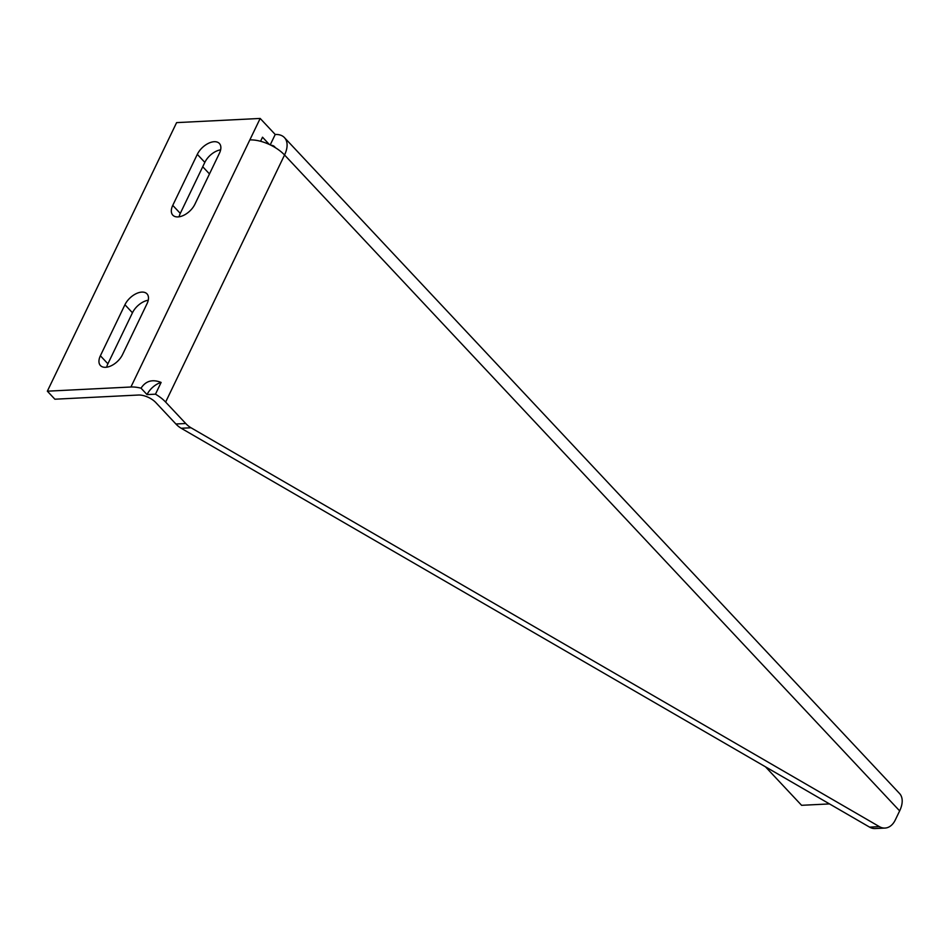 <?xml version="1.0" encoding="UTF-8"?>
<svg xmlns="http://www.w3.org/2000/svg" width="947" height="947" viewBox="0 0 947 947"><rect width="100%" height="100%" fill="white"/><g stroke="black" fill="none" stroke-linecap="round" stroke-linejoin="round"><path stroke-width="1.42" d="M172.756 205.381L197.307 154.349A15.093 8.641 136.8 0 1 208.316 143.388A15.093 8.641 136.8 0 1 219.384 143.471A15.093 8.641 136.8 0 1 219.432 153.248L194.881 204.268A15.093 8.641 136.8 0 1 183.872 215.229A15.093 8.641 136.8 0 1 172.804 215.147A15.093 8.641 136.8 0 1 172.756 205.381L180.285 213.395A15.093 8.641 -43.2 0 0 179.09 216.804M220.627 149.839A15.093 8.641 -43.2 0 0 204.836 162.375L180.285 213.395M100.382 355.764L124.933 304.745A15.093 8.641 136.8 0 1 135.942 293.771A15.093 8.641 136.8 0 1 147.01 293.866A15.093 8.641 136.8 0 1 147.057 303.632L122.494 354.663A15.093 8.641 136.8 0 1 111.497 365.625A15.093 8.641 136.8 0 1 100.429 365.542A15.093 8.641 136.8 0 1 100.382 355.764L107.899 363.79A15.093 8.641 -43.2 0 0 106.703 367.187M148.253 300.235A15.093 8.641 -43.2 0 0 132.462 312.77L107.899 363.79M269.327 144.465L262.52 137.208L260.567 141.281M141.044 388.187A26.836 12.311 -154.3 0 0 130.923 387.003L47.35 391.182L54.879 399.208L138.451 395.029A13.412 6.156 25.7 0 1 155.805 402.558L175.905 423.996A33.547 22.787 87.1 0 0 181.197 428.257L869.559 827.122A20.124 13.672 87.1 0 0 875.158 828.554L884.983 828.069A20.124 13.672 -92.9 0 1 879.396 826.636L191.022 427.772A33.547 22.787 -92.9 0 1 185.742 423.51L165.63 402.073A26.836 12.311 -154.3 0 0 155.474 394.177L147.045 394.603L141.044 388.187C145.743 380.907 152.431 378.989 161.12 382.434A15.093 8.641 -43.2 0 0 147.045 394.603M161.12 382.434L155.474 394.177M270.215 144.879L275.222 134.486A26.836 15.365 136.8 0 1 284.455 137.623L899.555 793.515A26.836 15.365 136.8 0 1 899.65 810.892L895.27 819.995A20.124 13.672 -92.9 0 1 884.983 828.069M130.923 387.003L249.83 139.931A26.836 12.311 25.7 0 1 284.55 154.988L165.63 402.073M249.83 139.931L260.176 118.446L275.222 134.486M275.293 147.637A13.412 7.683 -43.2 0 0 274.666 146.797A13.412 7.683 -43.2 0 0 270.937 145.234M284.455 137.623A26.836 15.365 136.8 0 1 284.55 154.988L899.65 810.892M765.484 766.821L801.588 805.305L829.513 803.92M202.729 166.743L209.476 173.94M260.176 118.446L176.604 122.625L47.35 391.182M204.836 162.375L197.307 154.349M132.462 312.77L124.933 304.745M181.197 428.257L191.022 427.772M185.742 423.51L175.905 423.996M879.396 826.636L869.559 827.122"/></g></svg>
